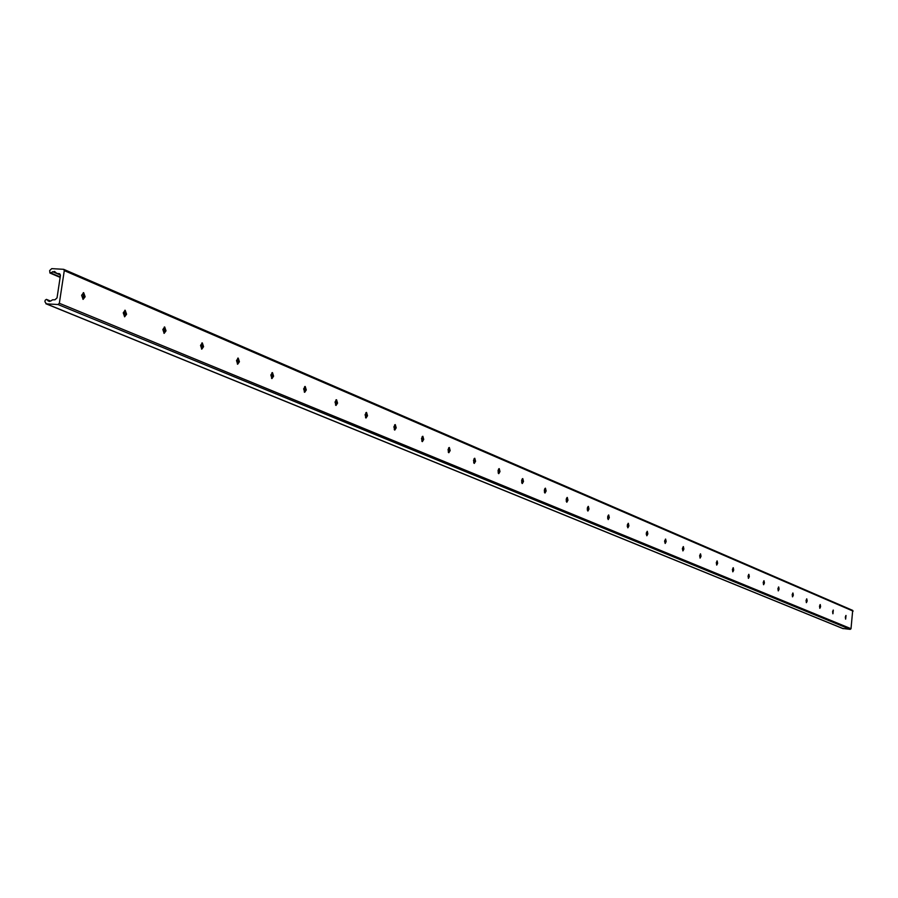 <?xml version="1.0" encoding="UTF-8"?>
<svg xmlns="http://www.w3.org/2000/svg" width="898" height="898" viewBox="0 0 898 898"><rect width="100%" height="100%" fill="white"/><g stroke="black" fill="none" stroke-linecap="round" stroke-linejoin="round"><path stroke-width="1.35" d="M845.31 617.072L846.006 615.467L845.658 619.104L845.31 617.072M845.849 615.523L845.523 619.025M832.592 611.706L833.299 610.09L832.951 613.772L832.592 611.706M833.142 610.146L832.816 613.693M819.504 606.195L820.233 604.556L820.604 606.655L819.874 608.294L819.504 606.195M820.065 604.612L819.739 608.215M806.045 600.515L806.786 598.865L807.167 600.998L806.426 602.648L806.045 600.515M806.617 598.91L806.292 602.58M792.182 594.678L792.945 593.006L793.338 595.172L792.575 596.844L792.182 594.678M792.777 593.05L792.44 596.766M777.904 588.661L778.689 586.966L779.105 589.167L778.319 590.873L777.904 588.661M778.521 587.011L778.184 590.794M763.199 582.465L764.007 580.748L764.434 582.982L763.626 584.71L763.199 582.465M763.828 580.793L763.491 584.632M748.045 576.078L748.865 574.338L749.314 576.617L748.483 578.357L748.045 576.078M748.685 574.383L748.348 578.29M732.409 569.5L733.262 567.727L733.722 570.05L732.869 571.813L732.409 569.5M733.082 567.772L732.734 571.745M716.29 562.698L717.154 560.913L717.637 563.271L716.761 565.055L716.29 562.698M716.974 560.947L716.615 564.988M699.643 555.682L700.541 553.875L701.035 556.277L700.137 558.085L699.643 555.682M700.35 553.909L699.991 558.017M682.446 548.442L683.367 546.601L683.883 549.048L682.963 550.889L682.446 548.442M683.176 546.646L683.546 549.015L682.817 550.822M682.401 549.105L682.469 548.251M664.688 540.955L665.631 539.092L666.17 541.584L665.216 543.447L664.688 540.955M665.44 539.126L665.833 541.55L665.081 543.38M664.643 541.932L664.756 540.495M646.313 533.221L647.301 531.324L647.862 533.872L646.874 535.758L646.313 533.221M647.099 531.369L647.514 533.839L646.728 535.691M646.291 534.411L646.448 532.559M627.32 525.218L628.331 523.298L628.914 525.88L627.904 527.799L627.32 525.218M628.129 523.332L628.566 525.858L627.758 527.743M627.309 526.598L627.489 524.387M607.654 516.934L608.698 514.981L609.304 517.618L608.26 519.572L607.654 516.934M608.485 515.014L608.945 517.596L608.114 519.504M607.665 518.483L607.879 515.957M587.292 508.347L588.37 506.371L588.998 509.065L587.932 511.041L587.292 508.347M588.156 506.405L588.639 509.043L587.775 510.984M587.326 510.064L587.561 507.247M566.189 499.456L567.3 497.458L567.963 500.197L566.851 502.207L566.189 499.456M567.076 497.481L567.592 500.175L566.705 502.15M566.256 501.32L566.503 498.222M544.3 490.229L545.445 488.198L546.141 491.004L544.996 493.036L544.3 490.229M545.221 488.231L545.771 490.981L544.85 492.98M544.401 492.239L544.671 488.894M521.592 480.666L522.782 478.6L523.5 481.474L522.322 483.528L521.592 480.666M522.546 478.634L523.119 481.44L522.165 483.472M521.727 482.821L522.019 479.206M498.008 470.732L499.232 468.633L499.995 471.562L498.772 473.661L498.008 470.732M499.007 468.655L499.614 471.529L498.626 473.605M498.199 473.022L498.491 469.171M473.504 460.405L474.773 458.272L475.57 461.269L474.301 463.402L473.504 460.405M474.537 458.294L475.177 461.246L474.155 463.346M473.74 462.829L474.043 458.743M448.023 449.662L449.337 447.507L450.167 450.572L448.854 452.727L448.023 449.662M449.09 447.53L449.775 450.538L448.708 452.682M448.304 452.233L448.63 447.911M421.499 438.493L422.857 436.293L423.733 439.425L422.374 441.625L421.499 438.493M422.61 436.316L423.328 439.403L422.228 441.58M421.847 441.187L422.172 436.641M393.874 426.853L395.288 424.619L396.198 427.83L394.794 430.063L393.874 426.853M395.03 424.642L395.794 427.796L394.649 430.019M394.289 429.682L394.626 424.911M365.082 414.719L366.541 412.451L367.507 415.74L366.036 418.008L365.082 414.719M366.272 412.463L367.08 415.707L365.89 417.963M365.565 417.693L365.913 412.687M335.033 402.057L336.548 399.745L337.558 403.123L336.043 405.425L335.033 402.057M336.267 399.767L337.132 403.09L335.897 405.38M335.594 405.166L335.942 399.936M303.647 388.834L305.23 386.488L306.285 389.945L304.714 392.291L303.647 388.834M304.938 386.499L305.859 389.912L304.568 392.246M304.31 392.078L304.658 386.634M270.837 375.005L272.487 372.625L273.598 376.172L271.959 378.563L270.837 375.005M272.184 372.636L273.172 376.139L271.825 378.518M271.6 378.395L271.959 372.726M236.511 360.547L238.217 358.111L239.407 361.759L237.689 364.195L236.511 360.547M237.914 358.122L238.958 361.737L237.555 364.15M237.386 364.072L237.734 358.19M200.546 345.393L202.331 342.913L203.577 346.662L201.803 349.142L200.546 345.393M202.016 342.924L203.128 346.639L201.668 349.109M201.556 349.053L201.893 342.957M162.841 329.499L164.693 326.984L166.018 330.834L164.154 333.36L162.841 329.499M164.368 326.984L165.558 330.812L164.031 333.326M163.986 333.304L164.312 326.995M123.239 312.818L125.181 310.248L126.584 314.221L124.642 316.792L123.239 312.818M124.833 310.259L126.113 314.199L124.519 316.758L124.867 310.27M81.628 295.274L83.66 292.669L85.142 296.755L83.11 299.371L81.628 295.274M83.29 292.669L84.659 296.733L82.986 299.348M83.132 299.303L83.424 292.714M46.415 299.371L50.636 301.099L52.555 299.82L54.98 299.775L57.045 297.855L60.402 275.686L59.459 273.688L56.821 273.419L54.52 271.432L49.929 273.014L49.671 270.556L51.736 268.637L63.668 269.321L64.286 270.612L59.335 303.277L57.988 304.523L46.37 303.861L44.922 301.739L45.147 300.28L46.415 299.371L49.412 301.481M50.636 301.099L48.11 300.953M842.784 628.477L850.249 629.352L851.012 628.712L852.696 610.393L63.949 269.501M50.703 272.925L60.211 276.977M52.567 271.679L60.413 275.035M57.068 273.475L60.391 274.9M58.954 273.576L59.885 273.98M46.651 299.528L50.58 301.133M46.37 303.861L843.323 628.69M57.988 304.523L850.249 629.352M59.335 303.277L851.012 628.712M64.286 270.612L853.1 611.111M49.929 273.014L60.144 277.381M56.821 273.419L60.402 274.956M45.899 303.749L843.031 628.622M63.668 269.321L852.696 610.393"/></g></svg>
